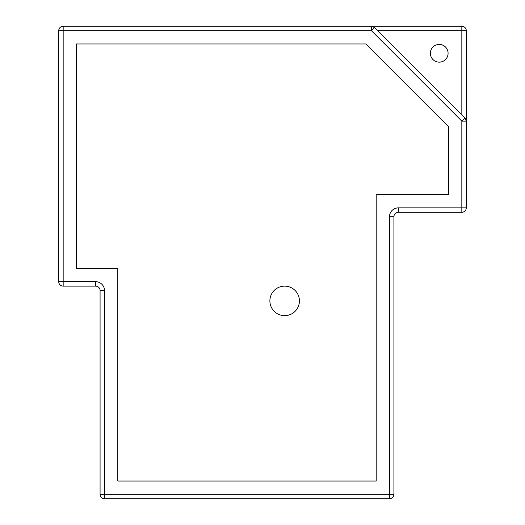 <?xml version="1.0" encoding="UTF-8"?>
<svg xmlns="http://www.w3.org/2000/svg" width="525" height="525" viewBox="0 0 525 525"><rect width="100%" height="100%" fill="white"/><g stroke="black" fill="none" stroke-linecap="round" stroke-linejoin="round"><path stroke-width="0.79" d="M284.648 286.125A14.766 14.766 0 0 0 269.883 300.891A14.766 14.766 0 0 0 284.648 315.656A14.766 14.766 0 0 0 299.414 300.891A14.766 14.766 0 0 0 284.648 286.125M439.228 62.147A8.859 8.859 0 0 0 448.087 53.288A8.859 8.859 0 0 0 439.228 44.428A8.859 8.859 0 0 0 430.369 53.288A8.859 8.859 0 0 0 439.228 62.147M461.836 114.844L461.836 30.68L466.266 30.68A4.43 4.43 0 0 0 461.836 26.25A4.43 4.43 0 0 1 466.266 30.68L466.266 207.867A4.43 4.43 0 0 1 461.836 212.297L398.344 212.297A4.43 4.43 0 0 0 393.914 216.727L393.914 494.32A4.43 4.43 0 0 1 389.484 498.75L104.508 498.75A4.43 4.43 0 0 1 100.078 494.32L100.078 290.555L104.508 290.555A8.859 8.859 0 0 0 95.648 281.695L63.164 281.695L63.164 30.68L371.405 30.68L374.542 27.549L464.966 117.974L461.836 121.111L371.405 30.68L371.405 26.25L461.836 26.25L461.836 30.68L377.672 30.68M95.648 281.695L95.648 286.125A4.43 4.43 0 0 1 100.078 290.555A4.43 4.43 0 0 0 95.648 286.125L63.164 286.125A4.43 4.43 0 0 1 58.734 281.695L58.734 30.68A4.43 4.43 0 0 1 63.164 26.25L371.405 26.25L374.542 27.549A4.43 4.43 0 0 0 371.405 26.25A4.43 4.43 0 0 1 374.542 27.549M376.195 194.578L448.547 194.578L448.547 126.61L365.905 43.969L76.453 43.969L76.453 268.406L117.797 268.406L117.797 481.031L376.195 481.031L376.195 194.578M466.266 121.111L464.966 117.974A4.43 4.43 0 0 1 466.266 121.111L461.836 121.111L461.836 212.297A4.43 4.43 0 0 0 466.266 207.867L398.344 207.867A8.859 8.859 0 0 0 389.484 216.727L393.914 216.727A4.43 4.43 0 0 1 398.344 212.297L398.344 207.867M104.508 290.555L104.508 494.32L100.078 494.32A4.43 4.43 0 0 0 104.508 498.75L104.508 494.32L389.484 494.32L389.484 216.727M389.484 498.75A4.43 4.43 0 0 0 393.914 494.32L389.484 494.32L389.484 498.75M58.734 281.695A4.43 4.43 0 0 0 63.164 286.125L63.164 281.695L58.734 281.695M63.164 26.25A4.43 4.43 0 0 0 58.734 30.68L63.164 30.68L63.164 26.25"/></g></svg>
